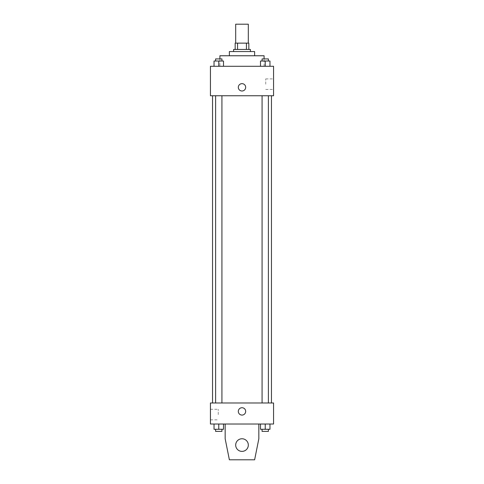 <?xml version="1.0" encoding="UTF-8"?>
<svg xmlns="http://www.w3.org/2000/svg" width="484" height="484" viewBox="0 0 484 484"><rect width="100%" height="100%" fill="white"/><g stroke="black" fill="none" stroke-linecap="round" stroke-linejoin="round"><path stroke-width="0.36" stroke-dasharray="2.42 1.81" d="M235.69 24.2L248.31 24.2M242 43.136L235.69 43.136L242 43.136M246.429 49.453L246.429 43.136L248.837 43.136L248.837 49.453L237.571 49.453L248.837 49.453M246.429 43.136L235.163 43.136M237.571 49.453L235.163 49.453L237.571 49.453L237.571 43.136M250.416 49.453L233.584 49.453M233.584 51.558L250.416 51.558L233.584 51.558M254.626 51.558L229.374 51.558M229.374 55.763L254.626 55.763L229.374 55.763M264.095 55.763L219.905 55.763M219.905 66.29L264.095 66.29L219.905 66.29L219.905 58.921M214.031 66.29L223.505 66.29L214.031 66.29L223.505 66.29L214.031 66.29L223.505 66.29L218.768 66.29L218.768 61.026L214.031 61.026L221.926 61.026L214.031 61.026L214.031 66.29L218.768 66.29L214.031 66.29L214.031 61.026L214.031 66.29L223.505 66.29L218.768 66.29L218.768 61.026L223.505 61.026L215.61 61.026L223.505 61.026L223.505 66.29L223.505 61.026M260.495 66.29L269.969 66.29L260.495 66.29L269.969 66.29L260.495 66.29L269.969 66.29L265.232 66.29L265.232 61.026L260.495 61.026L268.39 61.026L260.495 61.026L260.495 66.29L265.232 66.29L260.495 66.29L260.495 61.026L260.495 66.29L269.969 66.29L265.232 66.29L265.232 61.026L269.969 61.026L262.074 61.026L269.969 61.026L269.969 66.29L269.969 61.026M273.563 66.29L210.437 66.29L210.437 95.747L273.563 95.747L273.563 66.29M210.437 87.332L210.437 83.647L210.437 87.332M242 95.747L212.536 95.747L242 95.747M265.232 95.747L268.39 95.747L265.232 95.747M218.768 95.747L215.61 95.747L218.768 95.747M273.563 84.174L273.563 78.898L273.563 84.174M242 83.647A3.684 3.684 0 0 0 238.812 89.171A3.684 3.684 0 0 0 245.188 89.171A3.684 3.684 0 0 0 242 83.647A3.684 3.684 0 0 0 238.812 89.171A3.684 3.684 0 0 0 245.188 89.171A3.684 3.684 0 0 0 242 83.647M242 91.01A3.684 3.684 0 0 1 238.812 85.487A3.684 3.684 0 0 1 245.188 85.487A3.684 3.684 0 0 1 242 91.01M265.734 84.174L265.734 78.898L265.734 84.174M242 402.984L212.536 402.984L242 402.984M265.232 402.984L268.39 402.984L265.232 402.984M218.768 402.984L215.61 402.984L218.768 402.984M273.563 402.984L210.437 402.984L210.437 424.026L273.563 424.026L273.563 402.984M210.437 414.558L210.437 409.276L210.437 414.558M218.266 414.558L218.266 409.276L218.266 414.558M245.684 411.4A3.684 3.684 0 0 0 240.161 408.212A3.684 3.684 0 0 0 240.161 414.588A3.684 3.684 0 0 0 245.684 411.4A3.684 3.684 0 0 1 240.161 414.588A3.684 3.684 0 0 1 240.161 408.212A3.684 3.684 0 0 1 245.684 411.4M273.563 415.084L273.563 407.716L273.563 415.084M238.316 411.4A3.684 3.684 0 0 0 243.839 414.588A3.684 3.684 0 0 0 243.839 408.212A3.684 3.684 0 0 0 238.316 411.4M223.505 429.29L223.505 424.026L223.505 429.29L218.768 429.29L223.505 429.29L218.768 429.29L218.768 424.026L223.505 424.026L214.031 424.026L223.505 424.026L214.031 424.026L223.505 424.026L214.031 424.026L223.505 424.026L218.768 424.026L218.768 429.29L214.031 429.29L214.031 424.026L214.031 429.29L221.926 429.29L214.031 429.29L214.031 424.026M269.969 429.29L269.969 424.026L269.969 429.29L265.232 429.29L269.969 429.29L265.232 429.29L265.232 424.026L269.969 424.026L260.495 424.026L269.969 424.026L260.495 424.026L269.969 424.026L260.495 424.026L269.969 424.026L265.232 424.026L265.232 429.29L260.495 429.29L260.495 424.026L260.495 429.29L268.39 429.29L260.495 429.29L260.495 424.026M225.163 424.026L225.163 438.758L225.163 424.026L258.837 424.026L258.837 438.758L258.837 424.026L258.837 438.758L254.626 459.8L258.837 438.758L254.626 459.8L229.374 459.8L254.626 459.8L229.374 459.8L225.163 438.758L229.374 459.8L225.163 438.758L225.163 424.026L258.837 424.026M242 438.758A6.31 6.31 0 0 0 236.531 448.226A6.31 6.31 0 0 0 247.469 448.226A6.31 6.31 0 0 0 242 438.758A6.31 6.31 0 0 1 248.31 445.068A6.31 6.31 0 0 1 242 451.384A6.31 6.31 0 0 1 235.69 445.068A6.31 6.31 0 0 1 242 438.758M235.69 445.068A6.31 6.31 0 0 1 245.158 439.605A6.31 6.31 0 0 1 245.158 450.537A6.31 6.31 0 0 1 235.69 445.068A6.31 6.31 0 0 1 242 438.758A6.31 6.31 0 0 1 248.31 445.068A6.31 6.31 0 0 1 242 451.384A6.31 6.31 0 0 1 235.69 445.068A6.31 6.31 0 0 0 245.158 450.537A6.31 6.31 0 0 0 245.158 439.605A6.31 6.31 0 0 0 235.69 445.068M262.074 61.026L262.074 58.921L268.39 58.921L262.074 58.921L268.39 58.921L268.39 61.026M265.232 66.29L265.232 61.026M215.61 61.026L215.61 58.921L221.926 58.921L215.61 58.921L221.926 58.921L221.926 61.026M218.768 66.29L218.768 61.026M262.074 429.29L262.074 431.389L268.39 431.389L262.074 431.389L268.39 431.389L268.39 429.29L262.074 429.29L268.39 429.29M265.232 429.29L265.232 424.026M215.61 429.29L215.61 431.389L221.926 431.389L215.61 431.389L221.926 431.389L221.926 429.29L215.61 429.29L221.926 429.29M218.768 429.29L218.768 424.026M264.095 66.29L264.095 58.921M265.734 89.449L273.563 89.449M265.734 78.898L273.563 78.898M221.926 402.984L221.926 95.747M215.61 402.984L215.61 95.747M268.39 402.984L268.39 95.747M262.074 402.984L262.074 95.747M210.437 419.834L218.266 419.834M210.437 409.276L218.266 409.276"/><path stroke-width="0.73" d="M248.31 43.136L248.31 24.2L235.69 24.2L235.69 43.136M237.571 49.453L237.571 43.136L235.163 43.136L235.163 49.453L235.163 43.136M237.571 43.136L248.837 43.136L248.837 49.453M246.429 49.453L246.429 43.136M233.584 51.558L233.584 49.453L250.416 49.453L250.416 51.558M229.374 55.763L229.374 51.558L254.626 51.558L254.626 55.763M219.905 58.921L219.905 55.763L264.095 55.763L264.095 58.921M210.437 66.29L273.563 66.29L273.563 95.747L210.437 95.747L210.437 66.29M242 91.01A3.684 3.684 0 0 1 238.812 85.487A3.684 3.684 0 0 1 245.188 85.487A3.684 3.684 0 0 1 242 91.01M210.437 402.984L273.563 402.984L273.563 424.026L210.437 424.026L210.437 402.984M238.316 411.4A3.684 3.684 0 0 1 243.839 408.212A3.684 3.684 0 0 1 243.839 414.588A3.684 3.684 0 0 1 238.316 411.4M258.837 424.026L258.837 438.758L254.626 459.8L229.374 459.8L225.163 438.758L225.163 424.026M235.69 445.068A6.31 6.31 0 0 1 245.158 439.605A6.31 6.31 0 0 1 245.158 450.537A6.31 6.31 0 0 1 235.69 445.068M260.495 66.29L260.495 61.026L269.969 61.026L269.969 66.29L269.969 61.026M265.232 66.29L265.232 61.026M268.39 61.026L268.39 58.921L262.074 58.921L262.074 61.026M214.031 66.29L214.031 61.026L223.505 61.026L223.505 66.29L223.505 61.026M218.768 66.29L218.768 61.026M221.926 61.026L221.926 58.921L215.61 58.921L215.61 61.026M260.495 424.026L260.495 429.29L269.969 429.29L269.969 424.026L269.969 429.29M265.232 429.29L265.232 424.026M268.39 429.29L268.39 431.389L262.074 431.389L262.074 429.29M214.031 424.026L214.031 429.29L223.505 429.29L223.505 424.026L223.505 429.29M218.768 429.29L218.768 424.026M221.926 429.29L221.926 431.389L215.61 431.389L215.61 429.29M271.464 402.984L271.464 95.747M212.536 402.984L212.536 95.747M262.074 95.747L262.074 402.984M268.39 95.747L268.39 402.984M221.926 402.984L221.926 95.747M215.61 402.984L215.61 95.747"/></g></svg>
